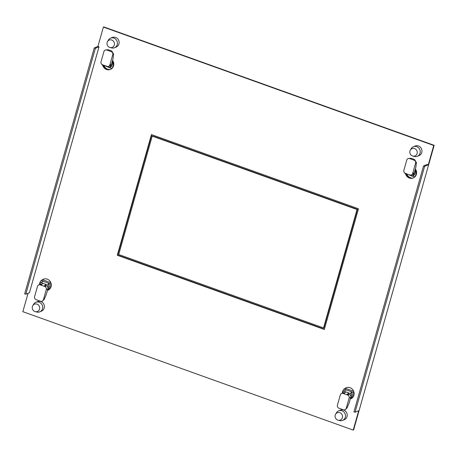 <?xml version="1.0" encoding="UTF-8"?>
<svg xmlns="http://www.w3.org/2000/svg" width="457" height="457" viewBox="0 0 457 457"><rect width="100%" height="100%" fill="white"/><g stroke="black" fill="none" stroke-linecap="round" stroke-linejoin="round"><path stroke-width="0.69" d="M109.834 69.55A6.232 5.815 67.4 0 1 104.007 65.694M107.509 41.553L108.343 40.13A5.17 4.821 67.4 0 1 110.548 38.194A5.17 4.821 67.4 0 1 113.902 38.131A5.17 4.821 67.4 0 1 117.215 44.643A5.17 4.821 67.4 0 1 114.513 47.739A5.17 4.821 67.4 0 1 111.588 47.934L109.988 47.522A3.953 3.69 67.4 0 1 107.509 41.553A3.953 3.69 67.4 0 1 114.29 45.003A3.953 3.69 67.4 0 1 109.988 47.522M112.142 68.264L111.697 68.453A5.992 5.593 67.4 0 0 112.382 61.015M104.282 65.797L102.162 65.037A5.992 5.593 67.4 0 1 102.082 64.568M109.611 67.607L109.851 67.51A4.867 4.541 -112.6 0 0 112.256 61.472M109.469 67.653L111.697 68.453M108.583 66.379L110.2 65.705A2.434 2.268 -112.6 0 0 111.348 64.58A4.867 4.541 67.4 0 1 109.72 67.385L109.434 67.659L109.72 67.385L102.602 64.825A2.434 2.268 67.4 0 1 101.043 61.764L103.939 51.515A2.434 2.268 67.4 0 1 106.789 50.03L111.194 51.607A2.434 2.268 67.4 0 1 112.748 54.674L109.851 64.917A2.434 2.268 67.4 0 1 107.007 66.408L106.264 66.139M107.584 66.533L102.477 64.785A4.867 4.541 67.4 0 1 102.471 64.78L109.434 67.659M111.348 64.58A2.434 2.268 -112.6 0 0 111.468 64.248L112.999 58.839L113.559 54.337L111.999 51.27L110.206 50.316L107.595 49.693L105.207 50.059M103.339 65.094L104.636 65.557M42.318 280.067A6.232 5.815 67.4 0 1 42.821 279.53M32.773 305.664L33.607 304.242A5.17 4.821 67.4 0 1 35.812 302.306A5.17 4.821 67.4 0 1 39.165 302.243A5.17 4.821 67.4 0 1 42.478 308.761A5.17 4.821 67.4 0 1 39.776 311.857A5.17 4.821 67.4 0 1 36.851 312.051L35.252 311.634A3.953 3.69 67.4 0 1 32.773 305.664A3.953 3.69 67.4 0 1 39.553 309.121A3.953 3.69 67.4 0 1 35.252 311.634M50.847 282.717L42.838 279.85L41.181 280.535A5.992 5.593 67.4 0 0 39.548 284.271M41.627 280.352A5.992 5.593 -112.6 0 1 43.335 279.204A5.992 5.593 -112.6 0 1 44.643 278.85A5.992 5.593 -112.6 0 1 47.22 279.13A5.992 5.593 -112.6 0 1 51.275 284.631A5.992 5.593 -112.6 0 1 47.934 290.269L47.488 290.458A5.992 5.593 67.4 0 0 50.716 283.957L51.155 283.768M41.181 280.535L43.421 281.341A4.867 4.541 -112.6 0 0 43.027 281.478A4.867 4.541 -112.6 0 0 42.941 281.518M43.421 281.341L40.85 282.563L43.009 283.34L41.067 285.151L44.735 286.465A2.434 2.268 67.4 0 1 46.294 289.527L43.392 299.775A2.434 2.268 67.4 0 1 40.547 301.26L36.143 299.683A2.434 2.268 67.4 0 1 34.583 296.616L37.485 286.373A2.434 2.268 67.4 0 1 40.33 284.882L41.067 285.151M47.585 290.012A4.867 4.541 -112.6 0 0 48.476 283.151L48.094 285.162A4.867 4.541 67.4 0 1 47.985 288.51A2.434 2.268 -112.6 0 0 46.351 285.791L45.614 285.528L45.934 284.391L48.094 285.162M39.405 284.642A4.867 4.541 67.4 0 1 40.85 282.563M42.038 284.243L41.947 284.214A2.434 2.268 -112.6 0 0 40.37 284.243L38.754 284.917M47.985 288.51A2.434 2.268 -112.6 0 1 47.911 288.858L46.38 294.262L44.203 299.438L42.124 301.232M43.009 283.34L45.934 284.391L43.998 286.196L45.614 285.528M43.398 281.346L48.453 283.163M50.716 283.957L48.476 283.151M103.385 27.072L103.79 26.906L434.15 145.32L433.744 145.492L103.385 27.072L97.907 46.425L99.009 46.82L29.425 292.72L25.786 294.234L24.684 293.84L94.268 47.939L97.907 46.425M433.744 145.492L428.272 164.84L427.169 164.446L423.53 165.96L353.947 411.86L355.049 412.254L424.627 166.354L423.53 165.96M355.049 412.254L358.688 410.74L353.21 430.094L22.85 311.68L28.054 293.291M417.344 156.288L419.063 155.574A5.17 4.821 -112.6 0 0 421.948 150.707A5.17 4.821 -112.6 0 0 418.452 145.96A5.17 4.821 -112.6 0 0 415.099 146.029L413.379 146.743A5.17 4.821 67.4 0 1 416.733 146.674A5.17 4.821 67.4 0 1 420.04 153.192A5.17 4.821 67.4 0 1 417.344 156.288A5.17 4.821 67.4 0 1 414.419 156.483L412.82 156.071A3.953 3.69 67.4 0 1 410.34 150.102A3.953 3.69 67.4 0 1 417.121 153.552A3.953 3.69 67.4 0 1 412.82 156.071M405.525 173.774A5.992 5.593 -112.6 0 0 409.375 178.036A5.992 5.593 -112.6 0 0 411.951 178.316A5.992 5.593 -112.6 0 0 413.259 177.967A5.992 5.593 -112.6 0 0 415.384 168.97M416.407 162.572L416.39 162.275M342.607 420.406L344.327 419.692A5.17 4.821 -112.6 0 0 347.211 414.825A5.17 4.821 -112.6 0 0 343.715 410.078A5.17 4.821 -112.6 0 0 340.362 410.14L338.643 410.854A5.17 4.821 67.4 0 1 341.996 410.792A5.17 4.821 67.4 0 1 345.303 417.304A5.17 4.821 67.4 0 1 342.607 420.406A5.17 4.821 67.4 0 1 339.682 420.6L338.083 420.183A3.953 3.69 67.4 0 1 335.604 414.213A3.953 3.69 67.4 0 1 342.384 417.669A3.953 3.69 67.4 0 1 338.083 420.183M102.694 65.225A5.992 5.593 -112.6 0 0 106.544 69.493A5.992 5.593 -112.6 0 0 109.12 69.767A5.992 5.593 -112.6 0 0 110.428 69.418A5.992 5.593 -112.6 0 0 112.553 60.421M113.559 53.732L113.576 54.023M114.513 47.739L116.232 47.031A5.17 4.821 -112.6 0 0 119.117 42.164A5.17 4.821 -112.6 0 0 115.621 37.417A5.17 4.821 -112.6 0 0 112.268 37.48L110.548 38.194M39.776 311.857L41.496 311.143A5.17 4.821 -112.6 0 0 44.38 306.276A5.17 4.821 -112.6 0 0 40.884 301.529A5.17 4.821 -112.6 0 0 37.531 301.591L35.812 302.306M350.416 398.561A4.867 4.541 -112.6 0 0 351.307 391.7L353.541 392.5A5.992 5.593 67.4 0 1 350.319 399.001L350.765 398.818A5.992 5.593 -112.6 0 0 354.101 393.18A5.992 5.593 -112.6 0 0 350.051 387.679A5.992 5.593 -112.6 0 0 347.474 387.399A5.992 5.593 -112.6 0 0 346.166 387.753A5.992 5.593 -112.6 0 0 344.458 388.901M117.289 255.252L151.438 134.581L358.465 208.786L324.316 329.457L117.289 255.252L117.695 255.08L151.764 134.695M353.21 430.094L353.615 429.928L434.15 145.32M413.459 177.876A5.992 5.593 67.4 0 1 409.78 177.87A5.992 5.593 67.4 0 1 407.53 176.419A5.992 5.593 67.4 0 1 406.033 173.957M110.628 69.327A5.992 5.593 67.4 0 1 106.949 69.321A5.992 5.593 67.4 0 1 104.704 67.87A5.992 5.593 67.4 0 1 103.202 65.408M42.033 280.187A5.992 5.593 67.4 0 1 43.541 279.124M344.858 388.736A5.992 5.593 67.4 0 1 346.372 387.673M324.396 329.171L117.695 255.08M428.272 164.84L424.627 166.354M94.268 47.939L95.37 48.333L99.009 46.82M95.37 48.333L25.786 294.234M152.215 136.112L152.621 135.946L357.448 209.363L323.944 327.755L323.539 327.926L118.717 254.509L152.215 136.112L357.043 209.529L323.539 327.926M357.448 209.363L357.043 209.529M345.149 388.61A6.232 5.815 67.4 0 1 345.652 388.079M335.604 414.213L336.438 412.791A5.17 4.821 67.4 0 1 338.643 410.854M342.379 392.82A5.992 5.593 67.4 0 1 344.012 389.084L345.669 388.399L353.678 391.266M353.541 392.5L353.986 392.317M344.012 389.084L346.246 389.89A4.867 4.541 -112.6 0 0 345.858 390.027A4.867 4.541 -112.6 0 0 345.772 390.067M342.236 393.191A4.867 4.541 67.4 0 1 343.681 391.112L346.246 389.89M346.223 408.324L349.125 398.076A2.434 2.268 67.4 0 0 347.566 395.014L343.161 393.431A2.434 2.268 67.4 0 0 340.311 394.922L337.415 405.165A2.434 2.268 67.4 0 0 338.974 408.232L343.378 409.809A2.434 2.268 67.4 0 0 346.223 408.324L347.034 407.987L349.211 402.811L350.742 397.407A2.434 2.268 -112.6 0 0 350.81 397.053A4.867 4.541 67.4 0 0 350.925 393.711L351.307 391.7M341.585 393.46L343.201 392.792A2.434 2.268 -112.6 0 1 344.778 392.763L344.869 392.792M350.925 393.711L348.765 392.934L348.445 394.077L346.829 394.745L348.765 392.934L343.681 391.112M347.034 407.987L344.955 409.78M345.84 391.889L343.898 393.694M351.284 391.712L346.229 389.895M350.81 397.053A2.434 2.268 -112.6 0 0 349.182 394.34L348.445 394.077M412.66 178.099A6.232 5.815 67.4 0 1 406.839 174.243M410.34 150.102L411.174 148.679A5.17 4.821 67.4 0 1 413.379 146.743M414.967 176.813L412.3 176.202M407.113 174.34L404.993 173.58A5.992 5.593 67.4 0 1 404.913 173.117M415.213 169.564A5.992 5.593 67.4 0 1 414.528 177.002M412.443 176.156L412.682 176.059A4.867 4.541 -112.6 0 0 415.082 170.021M412.551 175.928L412.265 176.208L412.551 175.928A4.867 4.541 67.4 0 0 414.179 173.129A2.434 2.268 -112.6 0 0 414.299 172.797L415.83 167.388L416.39 162.886L415.579 163.223L412.682 173.466A2.434 2.268 67.4 0 1 409.832 174.957L412.551 175.928M412.265 176.208L405.308 173.334A4.867 4.541 67.4 0 1 405.302 173.323M411.414 174.922L413.031 174.254A2.434 2.268 -112.6 0 0 414.179 173.129M409.095 174.688L410.415 175.082M406.17 173.637L405.428 173.374A2.434 2.268 67.4 0 1 403.874 170.307L406.77 160.064A2.434 2.268 67.4 0 1 409.621 158.573L414.025 160.156A2.434 2.268 67.4 0 1 415.579 163.223M414.025 160.156L414.83 159.819L416.39 162.886M414.83 159.819L413.031 158.859L410.426 158.242L409.621 158.573M408.038 158.608L410.426 158.242M405.308 173.334L407.461 174.106M109.851 64.917L111.468 64.248M113.559 54.337L112.748 54.674M111.194 51.607L111.999 51.27M107.595 49.693L106.789 50.03M41.947 284.214L40.33 284.882M43.392 299.775L44.203 299.438M47.911 288.858L46.294 289.527M44.735 286.465L46.351 285.791M344.778 392.763L343.161 393.431M350.742 397.407L349.125 398.076M347.566 395.014L349.182 394.34M412.682 173.466L414.299 172.797"/></g></svg>
